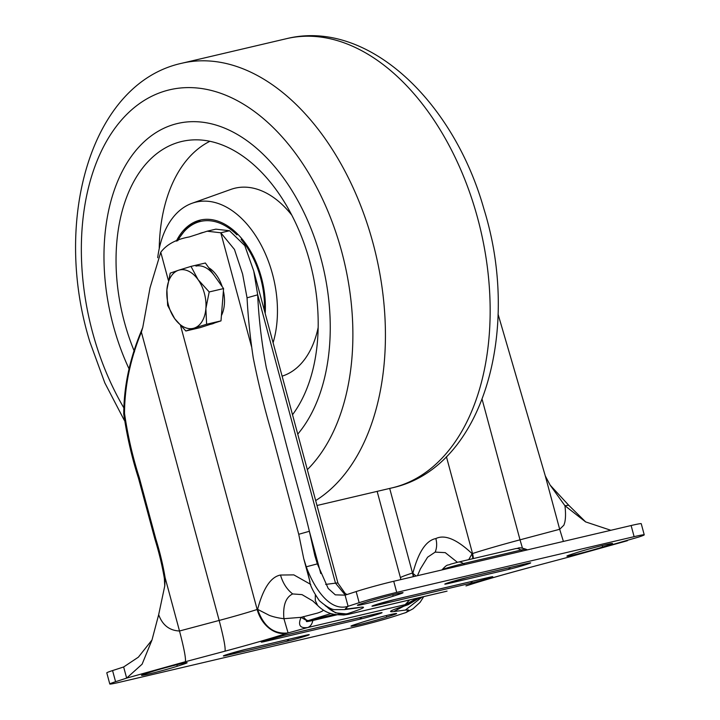 <?xml version="1.0" encoding="UTF-8"?>
<svg xmlns="http://www.w3.org/2000/svg" width="720" height="720" viewBox="0 0 720 720"><rect width="100%" height="100%" fill="white"/><g stroke="black" fill="none" stroke-linecap="round" stroke-linejoin="round"><path stroke-width="1.08" d="M360.855 622.638A20.763 0.846 -15.1 0 1 389.025 614.907A20.763 0.846 -15.1 0 1 396.612 613.539A20.763 0.846 -15.1 0 1 392.274 615.258L386.739 617.058A20.763 0.846 -15.1 0 1 364.545 623.322A20.763 0.846 -15.1 0 1 350.982 626.157A20.763 0.846 -15.1 0 1 355.32 624.429L360.855 622.638M149.103 673.956A20.763 0.846 -15.1 0 1 141.516 675.324A20.763 0.846 -15.1 0 1 145.854 673.605L151.389 671.814A20.763 0.846 -15.1 0 1 173.592 665.55A20.763 0.846 -15.1 0 1 187.146 662.715A20.763 0.846 -15.1 0 1 182.808 664.434L177.273 666.234A20.763 0.846 -15.1 0 1 149.103 673.956M457.425 562.311L445.239 552.636L435.168 552.114L427.599 557.208L420.417 568.881M574.479 554.751A20.763 0.846 -15.1 0 1 566.892 556.119A20.763 0.846 -15.1 0 1 571.23 554.4L576.765 552.6A20.763 0.846 -15.1 0 1 598.968 546.336A20.763 0.846 -15.1 0 1 612.522 543.51A20.763 0.846 -15.1 0 1 608.184 545.229L602.649 547.02A20.763 0.846 -15.1 0 1 574.479 554.751M367.29 601.776A20.763 0.846 -15.1 0 1 395.46 594.045A20.763 0.846 -15.1 0 1 403.056 592.677A20.763 0.846 -15.1 0 1 398.718 594.405L393.174 596.196A20.763 0.846 -15.1 0 1 370.98 602.46A20.763 0.846 -15.1 0 1 357.417 605.295A20.763 0.846 -15.1 0 1 361.755 603.576L367.29 601.776M323.424 610.101C322.938 610.938 320.94 611.937 317.421 613.098L301.086 617.328L283.923 618.696L288.099 632.943L307.737 627.525C299.97 628.533 297.756 625.131 301.086 617.328L307.143 620.892L308.484 620.523A13.842 5.22 -106 0 1 303.354 616.617M310.734 584.424L293.841 574.884L280.503 575.037C270.855 576.837 263.223 588.267 257.598 609.336L269.424 615.411C273.744 616.995 278.577 618.093 283.923 618.696C282.78 605.583 285.696 597.33 292.671 593.937L302.004 594.621L312.741 600.921L317.646 605.439L315.279 600.543L315.315 595.287M337.104 614.781L312.858 620.469C307.035 621.783 305.136 621.927 307.143 620.892M467.613 585.414L466.38 585.747C482.742 580.491 503.64 574.461 529.056 567.657L568.719 557.1L529.056 567.657M563.4 541.431L559.683 529.281L563.904 525.15L564.786 522.369C565.695 518.256 565.758 512.712 564.957 505.746L550.152 485.127L545.283 475.902L498.051 314.127M417.384 598.113L405.153 604.656L407.799 604.818A29.997 23.274 -108 0 1 406.35 605.223L419.58 597.6M423.729 596.628L420.066 602.352L413.001 608.814L405.945 612.549L408.735 610.02L405.414 610.065L422.181 596.988M585.702 521.946L568.665 505.206L550.152 485.127M568.629 557.145L638.46 537.129A27.684 1.125 164.9 0 0 644.238 534.834A27.684 1.125 164.9 0 0 634.122 536.661L396.72 592.389A27.684 1.125 164.9 0 0 359.163 602.694L348.093 606.285L345.303 608.814L348.624 608.769L344.601 609.588L335.556 609.633C332.127 609.993 326.727 607.014 319.374 600.705C312.93 591.273 309.708 584.64 309.708 580.788L306.27 566.802C314.19 588.339 329.886 612.045 348.093 606.285L345.078 595.152L335.304 594.846L328.194 588.456L317.331 563.877L314.856 555.651L309.375 531.279C303.651 507.339 298.431 490.221 286.038 443.565L266.328 367.794C261.576 342.369 258.696 318.042 257.688 294.813L253.737 271.017L244.8 245.628L229.527 230.742L215.865 229.158L207.144 231.201L189.279 236.943C176.247 239.265 166.743 244.368 160.767 252.261L168.345 280.332M568.719 557.1L627.381 540.72M180.621 325.845L257.157 609.48A29.997 23.274 -108 0 0 287.649 633.087C271.287 638.343 250.398 644.373 224.982 651.177L185.319 661.734C186.075 658.935 184.14 648.693 179.514 631.017L179.505 630.999C169.389 630.54 162.45 625.104 158.67 614.682L151.992 639.981L142.11 664.191L126.648 678.114L115.578 681.705A27.684 1.125 164.9 0 0 109.791 684A27.684 1.125 164.9 0 0 119.916 682.173L357.318 626.445A27.684 1.125 164.9 0 0 394.875 616.14L405.945 612.549M185.319 661.734L126.648 678.114L123.651 666.972L112.572 670.572A27.684 1.125 164.9 0 0 106.794 672.876L109.791 684M158.67 614.682L164.817 585.639L165.105 577.629L179.505 630.999L219.168 620.442L141.372 332.1C130.248 359.262 124.632 386.352 124.515 413.352C127.755 435.645 132.669 457.038 139.248 477.504L155.772 538.758C159.867 551.979 162.981 564.93 165.105 577.629L164.34 578.322C162.216 565.623 159.102 552.672 155.007 539.451L138.483 478.197C131.904 457.722 126.99 436.338 123.741 414.045C123.858 387.036 129.474 359.955 140.598 332.793L141.372 332.1L142.767 327.42L150.057 287.694L160.767 252.261M251.487 346.518L220.797 232.785L234.459 249.444L242.595 274.023L247.05 297.819L257.688 294.813L335.493 583.155A57.681 2.349 -15.1 0 1 337.959 583.173L253.737 271.017M309.987 581.823L309.708 580.788M336.528 614.673L348.885 614.178L335.61 612.846L325.134 605.583M229.527 230.742L220.797 232.785L207.144 231.201M348.624 608.769L360.333 607.266C367.137 606.51 362.916 608.625 347.679 613.611L341.19 614.763M224.982 651.177C225.729 648.36 223.794 638.118 219.168 620.442A46.143 1.881 -15.1 0 0 257.157 609.48L257.598 609.336C263.61 626.553 273.771 634.428 288.099 632.943L287.649 633.087M140.598 332.793L142.767 327.42M247.05 297.819C248.094 317.457 250.164 337.482 253.251 357.912C258.48 384.003 264.762 409.5 272.115 434.412L298.737 534.285L309.375 531.279L320.778 573.534M298.737 534.285L303.741 558.702L306.27 566.802L317.331 563.877M644.238 534.834L641.241 523.701A27.684 1.125 164.9 0 0 631.116 525.528L393.714 581.265A27.684 1.125 164.9 0 0 356.157 591.561L345.078 595.161M568.665 505.206L564.957 505.746L585.603 521.892L610.839 530.289M468.729 559.656L472.095 553.68L472.878 558.675M446.418 456.705L472.536 553.536L472.095 553.68C456.84 539.28 444.753 534.24 435.852 538.56C437.121 543.465 436.887 547.983 435.168 552.114M413.64 576.585L412.956 572.859C418.509 551.889 426.141 540.459 435.852 538.56M151.992 639.981L138.375 657.171L123.651 666.972M164.772 586.125L164.34 578.322M334.512 614.412L308.484 620.523L330.876 613.575M377.145 491.382L400.464 577.791A57.681 2.349 -15.1 0 1 412.506 573.012L416.07 576.009M115.029 331.704A173.043 108.9 -103.2 0 0 129.141 369.045A173.043 108.9 -103.2 0 1 115.029 331.704A173.043 108.9 -103.2 0 1 177.57 123.489A173.043 108.9 -103.2 0 0 115.029 331.704M297.747 434.133A173.043 108.9 -103.2 0 0 319.194 252.207A173.043 108.9 -103.2 0 0 177.57 123.489A173.043 108.9 -103.2 0 1 319.194 252.207A173.043 108.9 -103.2 0 1 297.747 434.133M292.509 414.738A154.584 97.281 -103.2 0 0 308.313 256.446A154.584 97.281 -103.2 0 0 188.586 140.265A154.584 97.281 -103.2 0 0 125.919 327.465A154.584 97.281 -103.2 0 0 134.541 351.819M209.898 141.291A149.94 94.356 -103.2 0 0 159.237 248.598M273.087 342.747A92.286 58.077 -103.2 0 0 271.557 270.756A92.286 58.077 -103.2 0 0 192.069 203.274A92.286 58.077 -103.2 0 0 157.698 257.724M282.105 376.155A96.93 61.002 -103.2 0 0 318.159 327.519M265.194 313.488A73.827 46.467 -103.2 0 0 260.667 274.995A73.827 46.467 -103.2 0 0 219.969 221.922A73.827 46.467 -103.2 0 0 176.328 241.128M291.78 215.136A96.93 61.002 -103.2 0 0 230.958 189.387L192.069 203.274M202.644 232.578A61.137 38.475 -103.2 0 0 200.34 233.37M202.932 232.479A61.137 38.475 -103.2 0 0 198.855 233.865M194.202 328.104L206.613 324.252L205.875 308.583A29.997 18.873 76.8 0 1 194.202 328.104L185.841 330.993L174.717 318.69A29.997 18.873 -103.2 0 0 194.202 328.104M167.643 305.433L174.717 318.69A29.997 18.873 76.8 0 1 166.905 289.755L167.643 305.433M170.226 273.123L166.905 289.755A29.997 18.873 76.8 0 1 178.587 270.234L170.226 273.123M190.998 266.391L178.587 270.234A29.997 18.873 76.8 0 1 198.072 279.648L190.998 266.391L205.38 263.007L223.578 288.576L220.995 320.877L206.613 324.252M198.072 279.648A29.997 18.873 76.8 0 1 205.875 308.583L209.196 291.951L198.072 279.648M223.578 288.576L209.196 291.951M220.995 320.877L200.223 327.618L185.841 330.993M208.737 267.723A29.997 18.873 76.8 0 1 216.576 275.301A29.997 18.873 76.8 0 1 222.183 286.614M223.38 290.997A29.997 18.873 76.8 0 1 221.418 315.567M214.614 322.947A29.997 18.873 76.8 0 1 211.752 324.018L210.132 324.405M214.479 275.796A29.997 18.873 -103.2 0 0 195.948 266.112M545.283 475.902L559.683 529.281L520.02 539.829L482.148 399.456M408.024 604.746A29.997 23.274 -108 0 1 407.799 604.818L396.999 608.607M413.19 576.684A18.459 14.328 -108 0 0 412.506 573.012L389.691 488.43M405.414 610.065L393.705 611.568L404.1 606.033M393.705 611.568C386.901 612.324 391.122 610.209 406.35 605.223M473.328 558.576A18.459 14.328 -108 0 0 472.536 553.536A57.681 2.349 -15.1 0 1 520.02 539.829L522.423 548.055M360.333 607.266L356.418 608.076M347.679 613.611A29.997 23.274 -108 0 1 326.547 606.447M292.671 593.937C286.893 589.392 282.834 583.092 280.503 575.037M325.665 584.415L335.493 583.155L345.294 595.089M359.163 602.694L356.157 591.561M396.72 592.389L393.714 581.265M634.122 536.661L631.116 525.528M115.578 681.705L112.572 670.572M392.769 594.693L393.174 596.196M398.718 594.405L398.439 593.37M602.244 545.517L602.649 547.02M608.184 545.229L607.905 544.203M522.36 551.061A11.538 7.263 76.8 0 1 520.875 550.089A13.527 0.549 -15.1 0 1 525.798 549.171L527.454 549.864M441.972 569.934L442.098 569.736A13.527 0.549 -15.1 0 1 449.667 567.198A13.527 0.549 -15.1 0 1 463.266 563.607A11.538 7.263 -103.2 0 0 464.76 564.588M463.266 563.607L520.875 550.089A11.538 7.263 76.8 0 0 515.799 548.604L458.199 562.122A11.538 7.263 -103.2 0 1 463.266 563.607M515.439 548.703A11.538 7.263 76.8 0 1 515.799 548.604C519.228 548.559 517.32 546.507 525.798 549.171M394.272 599.625A9.225 5.805 -103.2 0 0 394.56 599.571A9.225 5.805 -103.2 0 0 394.857 599.49L487.368 577.764C502.074 574.272 483.615 580.257 469.899 583.434A9.225 5.805 -103.2 0 0 472.374 581.301M487.368 577.764A9.225 5.805 76.8 0 1 487.08 577.854A9.225 5.805 76.8 0 1 486.774 577.908M469.899 583.434L377.388 605.151C362.682 608.643 381.141 602.658 394.857 599.49M377.388 605.151A9.225 5.805 -103.2 0 0 379.494 603.576M467.091 577.566A9.225 5.805 -103.2 0 0 467.379 577.512A9.225 5.805 -103.2 0 0 467.667 577.431L525.276 563.904C539.973 560.412 521.523 566.397 507.807 569.574A9.225 5.805 -103.2 0 0 510.282 567.441M525.276 563.904A9.225 5.805 76.8 0 1 524.979 563.994A9.225 5.805 76.8 0 1 524.682 564.048M507.807 569.574L450.207 583.101C435.501 586.593 453.951 580.608 467.667 577.431M450.207 583.101A9.225 5.805 -103.2 0 0 452.304 581.517M445.86 591.435L348.444 614.304A13.842 8.712 -103.2 0 0 348.885 614.178L447.066 591.12M466.38 585.747A29.997 23.274 72 0 0 467.829 585.342L465.957 585.909M312.858 620.469C312.03 624.231 310.329 626.589 307.737 627.525L405.153 604.656L409.59 599.949M176.868 664.731L177.273 666.234M182.808 664.434L182.529 663.408M386.334 615.555L386.739 617.058M392.004 614.232L392.274 615.258M283.554 635.535A9.225 5.805 -103.2 0 0 283.842 635.481A9.225 5.805 -103.2 0 0 284.13 635.4L376.65 613.683C391.347 610.191 372.897 616.176 359.181 619.344A9.225 5.805 -103.2 0 0 361.656 617.22M376.65 613.683A9.225 5.805 76.8 0 1 376.353 613.764A9.225 5.805 76.8 0 1 376.056 613.818M359.181 619.344L266.67 641.07C251.964 644.562 270.414 638.577 284.13 635.4M266.67 641.07A9.225 5.805 -103.2 0 0 268.767 639.486M286.362 641.403L228.762 654.921C214.065 658.422 232.515 652.437 246.231 649.26L303.831 635.733C318.537 632.241 300.078 638.226 286.362 641.403A9.225 5.805 -103.2 0 0 288.837 639.27M303.831 635.733A9.225 5.805 76.8 0 1 303.543 635.823A9.225 5.805 76.8 0 1 303.237 635.877M245.646 649.395A9.225 5.805 -103.2 0 0 245.934 649.341A9.225 5.805 -103.2 0 0 246.231 649.26M228.762 654.921A9.225 5.805 -103.2 0 0 230.868 653.346M286.578 38.655C367.272 18.729 453.42 100.638 483.939 209.043C521.55 329.922 483.39 468 392.031 487.881A230.724 145.197 -103.2 0 0 475.416 210.267A230.724 145.197 -103.2 0 0 286.578 38.655L181.845 63.243A230.724 145.197 76.8 0 1 370.683 234.855A230.724 145.197 76.8 0 1 315.675 500.58M307.332 469.656A207.648 130.68 -103.2 0 0 339.615 244.251A207.648 130.68 -103.2 0 0 158.544 93.249A207.648 130.68 -103.2 0 0 94.617 339.651A207.648 130.68 -103.2 0 0 123.543 407.367M264.42 310.608A72.45 45.594 -103.2 0 0 242.217 240.714A72.45 45.594 -103.2 0 0 241.065 239.328M236.97 234.891A72.45 45.594 -103.2 0 0 177.813 240.678M417.456 575.685L420.561 568.539M344.601 609.588L356.328 608.085M317.646 605.439C324.135 612.027 332.001 615.141 341.253 614.763M303.741 558.702L309.744 580.932M400.464 577.791L400.851 579.582M346.986 594.54L345.15 593.415L337.959 583.173M442.098 569.736C448.146 563.157 447.318 565.947 450.558 564.183L458.199 562.122M374.121 605.232L394.56 599.571L490.464 577.08M446.94 583.173L467.379 577.512L528.372 563.22M467.829 585.342C483.516 580.302 503.892 574.425 528.966 567.711M420.066 597.492L408.249 604.674M348.444 614.304L343.863 615.006L336.33 614.655M263.403 641.142L283.842 635.481L379.746 612.999M225.504 655.002L245.934 649.341L306.927 635.049M392.031 487.881L316.998 505.494M181.845 63.243C90.477 83.124 52.326 221.202 89.937 342.081L104.796 382.842L124.254 420.219M200.763 219.96L187.317 227.223L177.048 240.903"/></g></svg>
